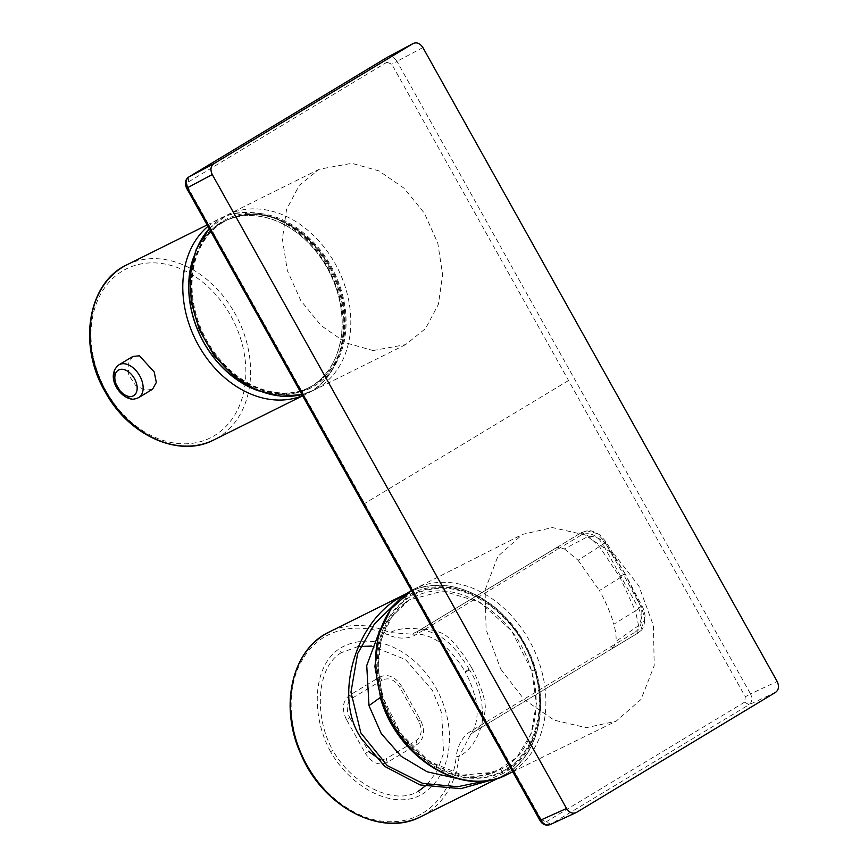 <?xml version="1.0" encoding="UTF-8"?>
<svg xmlns="http://www.w3.org/2000/svg" width="868" height="868" viewBox="0 0 868 868"><rect width="100%" height="100%" fill="white"/><g stroke="black" fill="none" stroke-linecap="round" stroke-linejoin="round"><path stroke-width="0.65" stroke-dasharray="4.34 3.25" d="M222.436 222.523A93.288 71.881 63.6 0 0 206.28 341.07A93.288 71.881 63.6 0 0 309.431 387.443A93.288 71.881 63.6 0 0 312.73 385.663A93.288 71.881 63.6 0 0 313.391 385.262A93.288 71.881 63.6 0 0 329.558 266.726A93.288 71.881 63.6 0 0 229.814 218.801A93.288 71.881 63.6 0 0 226.396 220.353A93.288 71.881 63.6 0 0 222.436 222.523M539.245 689.756L534.091 666.277C527.158 637.22 487.957 584.652 437.396 587.679C386.9 591.01 371.547 646.996 377.406 676.129L382.56 699.597C389.493 728.664 428.705 781.222 479.255 778.195C529.751 774.874 545.104 718.878 539.245 689.756M132.804 356.477L127.997 363.887L128.768 375.139L135.517 385.284L145.336 390.264L152.551 389.233M256.19 389.862A93.364 71.935 63.6 0 0 308.357 388.039A93.364 71.935 63.6 0 0 327.149 267.919A93.364 71.935 63.6 0 0 225.279 220.852A93.364 71.935 63.6 0 0 192.316 261.322M373.056 350.542L405.616 344.629L425.537 328.549L438.383 304.353L442.637 274.787L437.808 243.214L424.419 213.213L404 188.161L378.882 170.877L351.822 163.314L319.185 169.26L299.276 185.329L286.527 209.503L282.393 239.036L287.341 270.577L300.784 300.578L321.182 325.652L346.202 342.958L373.056 350.542M500.76 669.174L524.326 699.716L554.218 720.169L586.291 727.688L616.052 721.232L641.007 699.424L654.201 665.713L653.452 625.633L638.837 585.911L615.043 555.26L584.782 534.862L552.374 527.57L522.438 534.406L497.863 556.388L485.082 589.969L486.113 629.669L500.76 669.174M556.93 547.35L417.193 631.622L557.245 547.241L556.811 549.78L417.074 634.052L417.508 631.513C422.89 628.096 431.483 628.855 443.298 633.781C454.04 640.465 464.163 655.383 471.574 667.633C463.772 672.429 463.132 673.232 469.664 670.074C479.624 685.959 483.769 703.709 482.109 723.304C477.801 739.33 470.13 750.408 459.074 756.527A103.064 79.411 -116.4 0 1 420.98 816.593M405.92 594.059L408.036 592.877A103.064 79.411 -116.4 0 1 409.88 591.922A103.064 79.411 -116.4 0 1 523.849 643.155A103.064 79.411 -116.4 0 1 508.453 772.553L498.406 778.097M223.141 222.175A93.288 71.881 -116.4 0 1 227.101 220.005A93.288 71.881 -116.4 0 1 331.652 268.95A93.288 71.881 -116.4 0 1 314.086 384.925A93.288 71.881 -116.4 0 1 310.126 387.095A93.288 71.881 -116.4 0 1 205.575 338.151A93.288 71.881 -116.4 0 1 223.141 222.175M380.531 628.454L406.43 601.752L412.419 598.085C452.629 574.008 516.297 612.949 531.487 670.899C543.118 709.069 532.518 749.334 506.38 766.216L500.793 769.374L473.049 777.663L456.156 778.26M486.72 780.668L503.06 773.41L508.572 770.133A100.938 77.773 63.6 0 0 523.654 643.394A100.938 77.773 63.6 0 0 410.228 594.157L394.929 603.965M557.245 547.241L581.148 532.746L557.245 547.241L564.363 548.923L588.623 536.218C595.166 536.359 600.754 538.659 605.376 543.129L623.452 574.551L625.177 574.019L620.153 577.665L635.43 610.92L641.311 606.526L638.49 608.077L620.62 576.102L623.452 574.551L641.116 607.079C642.624 613.578 641.778 619.763 638.588 625.622L635.43 610.92L613.806 624.244C610.888 613.752 606.103 602.511 599.441 590.522L620.153 577.665L599.69 546.981L588.623 536.218L581.473 532.637L587.039 530.847L597.293 533.603L605.582 542.587L602.75 544.138C596.414 534.547 589.177 531.552 581.039 535.176L556.811 549.78M564.363 548.923L578.066 560.294L605.582 542.587M471.574 667.633C478.159 680.414 485.44 696.646 485.396 709.113C483.335 721.634 479.451 729.294 473.722 732.093L471.259 730.986L610.996 646.714L613.459 647.821L637.676 633.206L640.508 630.895L644.718 618.558L641.311 606.526M610.996 646.714L635.213 632.11L637.676 633.206L638.588 625.622L616.009 641.333C616.432 636.928 615.705 631.231 613.806 624.244M613.307 647.929L473.559 732.201L470.771 734.144L459.074 756.527L456.134 756.473C457.989 744.299 463.024 735.804 471.259 730.986M473.722 732.093L470.38 734.48L472.843 730.834C477.291 722.903 478.257 712.465 475.772 699.532C472.93 688.574 469.393 679.384 465.161 671.973L469.664 670.074C461.212 656.382 451.707 642.309 436.517 634.302C418.897 627.011 403.327 626.436 389.797 632.566L388.278 635.061C364.039 622.866 323.645 624.645 303.453 658.074C282.436 690.744 291.431 739.362 307.207 765.12C320.91 792.115 357.106 824.329 394.821 821.573C432.785 819.935 454.311 784.368 456.134 756.473M417.508 631.513L411.671 634.15L389.797 632.566A103.064 79.411 -116.4 0 0 329.243 631.991M382.17 695.941C395.754 746.144 445.382 784.791 485.7 776.556C526.778 770.892 550.16 719.789 534.482 669.944C520.898 619.73 471.27 581.093 430.951 589.329C389.884 594.981 366.491 646.085 382.17 695.941L400.636 733.319L428.955 761.312L462.427 775.102L494.944 772.162L516.785 757.46L531.205 733.558L536.402 703.405L531.737 670.78L511.599 630.765L479.733 602.121L442.995 591.021L409.327 599.864L392.043 616.345L381.247 639.499L378.003 667.047L382.17 695.941M775.699 692.273L749.03 704.697C752.165 702.212 752.664 698.621 750.505 693.901L777.164 681.467M422.89 47.556L396.991 61.357C394.115 57.071 390.86 55.726 387.226 57.331L386.911 62.225L391.793 64.232L745.308 696.776L750.505 693.901L396.991 61.357L391.793 64.232M550.193 824.578L576.319 812.513M427.175 784.477L437.483 770.578L443.537 753.25L441.747 713.203L432.362 690.277L405.475 659.539L371.754 646.085M330.599 751.731C310.918 715.948 312.22 666.092 339.855 648.439A83.784 64.558 -116.4 0 1 445.957 712.357A83.784 64.558 -116.4 0 1 421.533 794.6A8.496 5.403 58.9 0 1 418.626 791.052C394.376 806.632 351.063 783.75 332.835 750.31L330.599 751.731C350.737 787.233 393.106 810.777 421.533 794.6M349.674 717.554L368.618 751.46L365.374 753.348L346.419 719.442L349.674 717.554C345.735 709.102 346.625 702.624 352.321 698.122L349.728 695.149L379.631 677.127L382.224 680.1C388.788 677.17 394.647 679.59 399.779 687.337L401.58 686.176L420.524 720.082C425.439 730.661 424.333 738.766 417.215 744.375L387.323 762.408L386.184 758.708L416.076 740.686C421.783 736.205 422.662 729.728 418.734 721.243L399.779 687.337M380.802 760.021L386.184 758.708M382.224 680.1L352.321 698.122M358.028 646.541L341.308 652.714A8.496 5.403 58.9 0 1 339.855 648.439M329.536 266.736A93.288 71.881 63.6 0 0 227.752 219.702L227.752 219.702A93.288 71.881 63.6 0 0 206.258 341.081A93.288 71.881 63.6 0 0 310.766 386.759L310.766 386.759A93.288 71.881 63.6 0 0 329.536 266.736M506.543 774.798A103.726 79.921 63.6 0 0 539.744 664.367A103.726 79.921 63.6 0 0 529.274 640.41A103.726 79.921 63.6 0 0 414.242 589.025A103.726 79.921 63.6 0 0 411.41 590.544L522.438 534.406M192.935 258.914A93.505 72.044 -116.4 0 1 253.933 215.6A93.505 72.044 -116.4 0 1 327.236 267.865A93.505 72.044 -116.4 0 1 332.346 364.245A93.505 72.044 -116.4 0 1 258.49 390.828M207.94 226.385A97.758 75.321 -116.4 0 1 215.383 221.058A97.758 75.321 -116.4 0 1 219.528 218.779A97.758 75.321 -116.4 0 1 327.616 267.377A97.758 75.321 -116.4 0 1 310.69 391.587A97.758 75.321 -116.4 0 1 306.534 393.866A97.758 75.321 -116.4 0 1 302.509 395.678M126.858 264.838A97.758 75.321 -116.4 0 1 234.946 313.424A97.758 75.321 -116.4 0 1 218.009 437.646A97.758 75.321 -116.4 0 1 213.853 439.924M138.674 397.609A19.129 12.163 58.9 0 1 131.741 398.466A19.129 12.163 58.9 0 1 116.084 382.81A19.129 12.163 58.9 0 1 118.916 364.853M106.08 390.936A94.352 72.706 63.6 0 0 214.407 435.638A94.352 72.706 63.6 0 0 230.758 315.746A94.352 72.706 63.6 0 0 122.421 271.044A94.352 72.706 63.6 0 0 106.08 390.936M209.221 228.685A97.758 75.321 -116.4 0 1 227.047 215.047A97.758 75.321 -116.4 0 1 259.695 209.09A97.758 75.321 -116.4 0 1 345.833 288.849A97.758 75.321 -116.4 0 1 314.053 390.123A97.758 75.321 -116.4 0 1 301.89 394.571M279.095 393.801A94.352 72.706 -116.4 0 1 191.85 297.084A94.352 72.706 -116.4 0 1 258.132 213.3A94.352 72.706 -116.4 0 1 345.377 310.017A94.352 72.706 -116.4 0 1 279.095 393.801M408.036 592.877A2.127 1.356 61.6 0 1 410.228 594.157L412.419 598.085M403.479 595.893A2.127 0.553 -121.1 0 1 404.672 597.379L406.929 601.415M640.508 630.895C643.221 629.289 644.74 624.244 645.076 615.759C644.251 611.17 643.264 608.001 642.092 606.255L625.199 573.943L641.116 607.079M625.177 574.019L605.376 543.129M613.459 647.821L616.009 641.333M620.62 576.102L602.75 544.138M581.473 532.637L581.039 535.176M640.497 630.906L637.676 633.206M635.213 632.11C642.266 626.566 643.362 618.548 638.49 608.077M578.066 560.294L599.441 590.522M417.074 634.052C408.969 639.087 399.367 639.423 388.278 635.061M506.38 766.216L508.572 770.133A2.127 1.345 -123.8 0 1 508.539 772.498A2.127 1.345 -123.8 0 1 508.453 772.553M500.793 769.374L503.06 773.41A2.127 0.553 61.5 0 1 503.548 775.471A2.127 0.553 61.5 0 1 503.538 775.482M380.26 697.514L382.647 696.223M534.482 669.944L531.487 670.899M540.938 820.282L541.361 819.783L546.232 821.79L550.692 824.307L749.03 704.697L744.581 702.179L745.308 696.776M188.888 176.942L187.423 187.748M744.581 702.179L546.232 821.79M541.361 819.783L187.835 187.238M188.573 181.835L386.911 62.225M568.551 380.499L364.484 503.57M387.323 762.408C379.099 766.043 371.775 763.026 365.374 753.348M346.419 719.442C341.504 708.863 342.61 700.769 349.728 695.149M379.631 677.127C387.855 673.481 395.168 676.497 401.58 686.176M418.734 721.243L420.524 720.082M416.076 740.686L417.215 744.375M341.308 652.714C316.267 666.863 313.912 717.283 332.835 750.31M225.279 220.852L229.814 218.801M302.585 395.83L306.534 393.866C345.746 375.909 355.902 313.554 328.516 266.997C305.102 223.217 254.498 200.237 219.528 218.779L207.137 224.942M312.73 385.663L308.357 388.039M405.616 344.629L314.053 390.123L301.901 394.593M319.185 169.26L227.047 215.047L209.177 228.599M512.738 771.771L616.052 721.232M498.482 778.075L508.539 772.498C544.062 750.202 551.234 689.127 524.294 642.96C499.501 596.641 446.206 572.565 409.88 591.922L406.745 593.484M226.396 220.353L227.101 220.005M309.431 387.443L310.126 387.095M625.199 573.943L606.363 542.305L600.417 535.285C594.135 531.4 589.676 529.925 587.039 530.847L581.148 532.746M637.524 633.325L473.559 732.212M417.193 631.622L411.432 634.226L417.584 634.02C427.924 634.747 437.949 639.716 447.649 648.906C455.516 657.228 461.353 664.921 465.161 671.973M406.43 601.752L409.327 599.864C401.483 604.801 394.973 611.473 389.797 619.893C377.287 641.441 375.009 666.798 382.972 695.952C397.468 750.636 455.19 789.348 494.944 772.162L473.049 777.663"/><path stroke-width="1.3" d="M152.551 389.233L156.327 382.441L154.211 371.992L139.444 355.782L132.804 356.477L118.916 364.853A19.129 12.163 58.9 0 1 125.849 363.985A19.129 12.163 58.9 0 1 141.517 379.641A19.129 12.163 58.9 0 1 138.674 397.609L152.551 389.233M192.316 261.322A93.364 71.935 63.6 0 0 203.774 342.317A93.364 71.935 63.6 0 0 256.19 389.862M498.406 778.097L460.843 788.676L420.058 784.943L384.741 766.411L361.24 738.408C332.769 696.895 355.489 619.448 403.077 595.741L405.92 594.059M456.156 778.26L427.132 771.793L401.309 756.397L381.269 733.601L368.998 705.641L366.73 665.55L380.531 628.454M394.929 603.965L374.499 623.886L357.616 653.637L350.976 692.176L360.849 732.939L387.312 765.641L422.716 783.381L457.675 786.734L486.72 780.668M387.692 57.082L413.363 43.4L387.226 57.331L188.888 176.942C185.709 179.448 185.209 183.05 187.423 187.748L187.835 187.238M212.28 174.566C210.132 169.878 210.631 166.287 213.745 163.77L413.125 43.53C416.781 41.957 420.025 43.302 422.89 47.556L777.164 681.467C779.312 686.154 778.813 689.756 775.699 692.273L576.319 812.513C572.663 814.075 569.419 812.741 566.554 808.477L212.28 174.566L187.423 187.748L540.938 820.282C543.759 824.6 547.014 825.935 550.692 824.307M576.319 812.513L550.193 824.578C545.864 825.913 542.489 824.6 540.07 820.64L186.555 188.106C184.483 183.159 185.231 179.448 188.812 176.996L188.66 177.094M418.626 791.052L427.175 784.477M368.618 751.46L380.802 760.021M371.754 646.085L358.028 646.541M392.217 723.066A103.726 79.921 63.6 0 0 506.543 774.798C462.969 798.169 398.445 758.719 380.944 699.706L374.922 666.711L378.339 635.311L390.925 608.924L411.41 590.544A103.726 79.921 63.6 0 0 381.746 699.109A103.726 79.921 63.6 0 0 392.217 723.066M258.49 390.828A93.505 72.044 -116.4 0 1 203.676 342.372A93.505 72.044 -116.4 0 1 192.935 258.914M302.509 395.678A97.758 75.321 -116.4 0 1 198.446 345.269A97.758 75.321 -116.4 0 1 207.94 226.385M105.766 391.327A97.758 75.321 -116.4 0 1 122.703 267.116A97.758 75.321 -116.4 0 1 126.858 264.838C87.82 282.664 77.632 344.997 105.05 391.631C128.507 435.465 179.09 458.402 213.853 439.924A97.758 75.321 -116.4 0 1 105.766 391.327M128.28 396.329A14.875 9.461 58.9 0 1 115.064 380.401A14.875 9.461 58.9 0 1 123.701 369.508A14.875 9.461 58.9 0 1 136.916 385.435A14.875 9.461 58.9 0 1 128.28 396.329M301.89 394.571A97.758 75.321 -116.4 0 1 281.406 396.09A97.758 75.321 -116.4 0 1 200.215 329.883A97.758 75.321 -116.4 0 1 209.221 228.685M498.482 778.075L420.98 816.593A103.064 79.411 -116.4 0 1 307.012 765.359A103.064 79.411 -116.4 0 1 329.243 631.991L406.745 593.484M368.998 705.641L380.26 697.514M387.063 57.429L188.888 176.942L213.745 163.77M566.554 808.477L541.361 819.783M302.585 395.83L213.853 439.924M118.916 364.853C105.842 375.139 117.961 395.754 130.135 398.781C132.207 399.595 135.061 399.204 138.674 397.609M209.177 228.599L196.276 249.138L190.135 274.418L191.22 302.173L199.401 329.949L213.929 355.272L233.525 375.898L256.461 389.982L280.744 396.22L301.901 394.593M506.554 774.798L512.738 771.771M420.98 816.593C381.54 837.902 322.701 806.925 300.881 754.118C278.867 706.368 291.843 649.275 329.243 631.991M207.137 224.942L126.858 264.838"/></g></svg>
